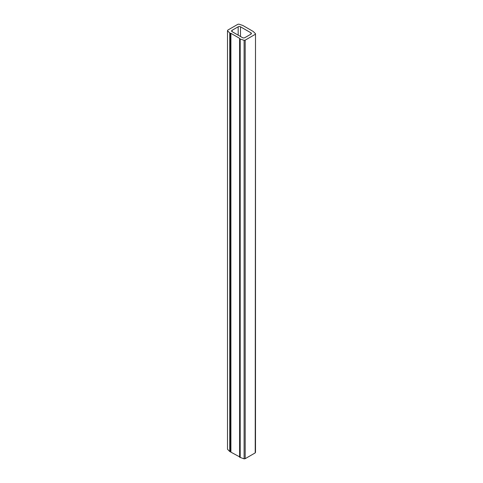 <?xml version="1.0" encoding="UTF-8"?>
<svg xmlns="http://www.w3.org/2000/svg" width="483" height="483" viewBox="0 0 483 483"><rect width="100%" height="100%" fill="white"/><g stroke="black" fill="none" stroke-linecap="round" stroke-linejoin="round"><path stroke-width="0.72" d="M230.916 451.853L230.916 33.321L239.616 38.344L239.616 457.208L244.108 458.85L245.183 458.681L255.217 452.891L255.501 452.269L255.501 33.744L253.243 31.48L242.804 25.454L238.892 24.15L237.817 24.319L227.783 30.109L227.499 30.731L227.499 449.256L229.757 451.52L239.616 456.876M255.217 452.891L255.501 33.744M245.183 458.681L245.183 40.155L255.217 34.359M244.108 458.85L244.108 40.318L245.183 40.155M240.196 457.546L240.196 39.014L244.108 40.318M239.616 38.682L240.196 39.014M230.337 451.853L230.337 33.321L230.916 33.321M229.757 451.52L229.757 32.989L230.337 33.321M227.499 30.731L229.757 32.989M250.925 34.16L244.833 37.674A1.642 0.948 180 0 1 242.514 37.674L232.075 31.649A1.642 0.948 180 0 1 231.599 30.978A1.642 0.948 180 0 1 232.075 30.308L238.167 26.794A1.642 0.948 180 0 1 240.486 26.794L250.925 32.82A1.642 0.948 180 0 1 251.401 33.49A1.642 0.948 180 0 1 250.925 34.16L250.925 32.82M240.486 36.503L240.486 26.794M238.167 35.162L238.167 26.794M232.075 31.649L232.075 30.308"/></g></svg>
